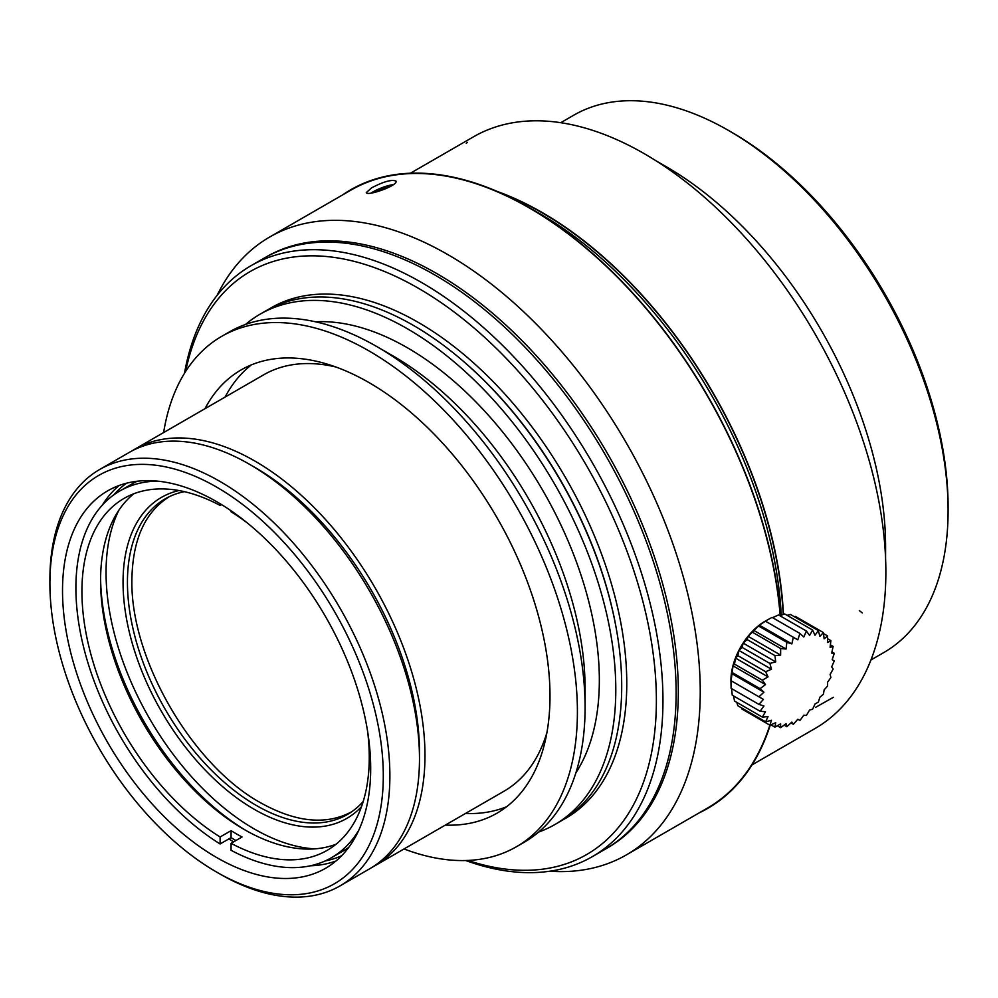 <?xml version="1.0" encoding="UTF-8"?>
<svg xmlns="http://www.w3.org/2000/svg" width="998" height="998" viewBox="0 0 998 998"><rect width="100%" height="100%" fill="white"/><g stroke="black" fill="none" stroke-linecap="round" stroke-linejoin="round"><path stroke-width="1.5" d="M560.751 122.692L573.663 115.244A310.191 179.091 60 0 1 728.765 130.601A310.191 179.091 60 0 1 728.765 130.613L732.045 132.509A305.538 176.409 60 0 1 732.058 132.509A305.538 176.409 60 0 1 948.1 506.71L948.1 510.514A310.191 179.091 60 0 1 883.854 652.517L870.955 659.965M732.058 132.509L728.765 130.613A310.191 179.091 60 0 1 948.1 510.514M666.252 166.703L655.823 160.678L666.252 166.691A310.191 179.091 60 0 1 666.252 166.703A310.191 179.091 60 0 1 885.588 546.605L885.588 558.643M502.144 193.612A341.216 197.005 60 0 1 542.326 212.923A341.216 197.005 60 0 1 783.193 614.519M730.948 680.648L763.42 699.398L758.942 704.401L731.097 688.333L730.948 680.648A48.079 27.757 -60 0 1 730.948 680.212A48.079 27.757 -60 0 1 765.341 621.093L772.053 617.375L799.909 633.443M734.503 701.033L733.53 695.918M734.491 701.033L762.335 717.1A151.234 61.739 11.6 0 0 768.036 716.589L765.641 721.791A151.234 79.378 4.2 0 0 771.466 720.269L769.87 725.172A151.234 94.598 -4.5 0 0 775.708 722.714L774.922 727.143A151.234 106.936 -15 0 0 780.611 723.849L780.636 727.654A151.234 116.042 -27.8 0 0 786.05 723.637L786.823 726.681A151.234 121.606 -43 0 0 791.838 722.09L793.323 724.261A151.234 123.49 -60 0 0 797.801 719.246L799.909 720.444A151.234 121.606 -77 0 0 803.777 715.204L806.396 715.379A151.234 116.042 -92.2 0 0 809.565 710.065L812.597 709.204A151.234 106.936 -105 0 0 814.992 704.002L818.31 702.093A151.234 94.598 -115.5 0 0 819.907 697.203L823.35 694.284A151.234 79.378 -124.2 0 0 824.148 689.855L827.591 686.013A151.234 61.739 -131.6 0 0 827.579 682.208L830.885 677.517A151.234 42.24 -138.1 0 0 830.111 674.473L833.143 669.059A151.234 21.445 -144.2 0 0 831.671 666.889L834.278 660.901L832.195 659.69L834.278 653.291A151.234 21.445 -155.8 0 1 831.671 653.104L833.13 646.455A151.234 42.228 -161.9 0 1 830.111 647.315L830.885 640.604A151.234 61.739 -168.4 0 1 827.579 642.5L827.579 635.926A151.234 79.378 -175.8 0 1 824.148 638.82L823.35 632.532A151.234 94.598 175.5 0 1 819.907 636.375L818.298 630.561A151.234 106.936 165 0 1 814.992 635.239L812.584 630.05A151.234 116.042 152.2 0 1 809.565 635.452L806.396 631.023A151.234 121.606 137 0 1 803.777 636.998L799.897 633.456A151.234 123.49 120 0 1 797.801 639.843L793.31 637.26A151.234 121.606 103 0 1 791.838 643.897L786.811 642.338A151.234 116.042 87.8 0 1 786.05 649.024L780.623 648.513A151.234 106.936 75 0 1 780.611 655.087L774.91 655.611A151.234 94.598 64.5 0 1 775.708 661.899L769.87 663.42A151.234 79.378 55.8 0 1 771.466 669.234L765.628 671.704A151.234 61.739 48.4 0 1 768.036 676.881L762.335 680.199A151.234 42.24 41.9 0 1 765.491 684.616L760.077 688.645A151.234 21.445 35.8 0 1 763.944 692.2L758.942 696.804L763.42 699.398M731.584 688.62L732.245 695.182L760.077 711.25A151.234 42.228 18.1 0 0 765.491 711.774L762.335 717.1M765.628 721.791L737.784 705.723L736.823 702.367M769.87 725.172L742.025 709.104L741.526 707.881M770.818 724.785L774.91 727.155M777.355 725.771L780.623 727.667M784.104 725.122L786.823 726.694M790.965 722.914L793.31 724.261M831.945 651.944L834.291 653.291M830.423 644.883L833.143 646.455M827.604 638.72L830.885 640.604M823.487 633.543L827.591 635.913M794.196 616.639L795.506 616.465L823.35 632.532M790.466 614.481L818.298 630.561M787.073 615.317L790.453 614.494M779.85 615.691L784.74 613.982L812.597 630.05M772.564 617.662L778.552 614.955L806.396 631.023M765.341 621.093L797.801 639.843M731.097 680.736L733.031 665.878L734.491 664.119L735.563 658.144L737.784 655.624L738.994 650.484L742.025 647.353L743.236 643.149L747.078 639.543L748.138 636.337L759.366 625.147L765.466 621.193L793.31 637.248M759.366 625.147L791.838 643.897M758.979 626.245L786.823 642.325M753.577 630.287L786.05 649.024M752.791 632.433L780.623 648.5M748.138 636.337L780.611 655.087M747.078 639.531L774.922 655.599M743.236 643.149L775.708 661.899M742.025 647.34L769.87 663.408M738.994 650.484L771.466 669.234M737.784 655.624L765.628 671.691M735.563 658.144L768.036 676.881M734.491 664.119L762.335 680.187M733.031 665.878L765.491 684.616M732.233 672.565L760.077 688.645M731.472 673.45L763.944 692.2M731.085 680.723L758.929 696.804M758.942 704.401L763.944 705.985L760.077 711.25M217.165 295.271A356.723 205.95 60 0 1 269.647 237.037L350.797 190.181A356.723 205.95 60 0 1 529.165 207.858L540.13 214.183A341.216 197.005 60 0 1 540.953 214.67M265.343 257.447A341.216 197.005 60 0 1 607.645 453.803A341.216 197.005 60 0 1 606.547 848.437M269.647 237.037A356.723 205.95 60 0 1 626.37 443A356.723 205.95 60 0 1 626.37 854.899A356.723 205.95 60 0 1 549.698 871.229M529.165 207.858A356.723 205.95 60 0 1 780.187 615.566M769.857 725.172A356.723 205.95 60 0 1 707.52 808.056L626.37 854.899M371.493 187.911C383.619 181.574 391.777 179.291 395.969 181.087C398.701 185.391 366.84 196.569 366.328 192.589L371.493 187.911M374.824 192.015L385.265 187.424L385.777 188.734M385.265 187.424L389.869 186.788M393.387 184.618A15.506 3.281 -21.2 0 0 386.114 186.264A15.506 3.281 -21.2 0 0 371.169 193.063M506.572 806.758C494.06 811.811 480.362 814.056 465.467 813.482M225.074 397.092C231.711 384.492 240.044 374.1 250.074 365.942M204.977 408.693A255.912 147.754 60 0 1 241.092 369.934A255.912 147.754 60 0 1 369.035 382.608A255.912 147.754 60 0 1 536.225 608.119A255.912 147.754 60 0 1 496.992 813.183A255.912 147.754 60 0 1 445.37 825.084M163.622 432.571A294.684 170.134 60 0 1 221.693 336.351A294.684 170.134 60 0 1 369.035 350.947A294.684 170.134 60 0 1 561.55 610.626A294.684 170.134 60 0 1 516.378 846.766A294.684 170.134 60 0 1 404.028 848.949M221.693 336.351L229.378 331.922A294.684 170.134 60 0 1 376.72 346.518L376.72 346.518A294.684 170.134 60 0 1 585.09 707.432A294.684 170.134 60 0 1 524.062 842.337L516.378 846.766M393.175 356.024L376.72 346.518L393.162 356.012A271.419 156.711 60 0 1 393.175 356.024A271.419 156.711 60 0 1 585.09 688.433L585.09 707.432M315.48 321.793A271.419 156.711 60 0 1 407.421 347.791A271.419 156.711 60 0 1 575.883 772.839M245.533 324.45A294.684 170.134 60 0 1 260.079 314.195A294.684 170.134 60 0 1 407.421 328.791A294.684 170.134 60 0 1 599.935 588.471A294.684 170.134 60 0 1 554.763 824.61A294.684 170.134 60 0 1 538.608 832.082M260.079 314.195L265.992 310.777A294.684 170.134 60 0 1 413.334 325.373A294.684 170.134 60 0 1 458.182 356.91A294.684 170.134 60 0 1 616.826 631.697A294.684 170.134 60 0 1 560.676 821.192L554.763 824.61M185.616 371.493A336.563 194.311 60 0 1 418.387 288.26A336.563 194.311 60 0 1 655.075 670.968A336.563 194.311 60 0 1 467.912 860.438M184.468 373.339A341.216 197.005 60 0 1 251.072 265.668A341.216 197.005 60 0 1 421.68 282.571A341.216 197.005 60 0 1 644.596 583.244A341.216 197.005 60 0 1 592.288 856.671A341.216 197.005 60 0 1 465.742 860.525M251.072 265.668L264.233 258.07A341.216 197.005 60 0 1 434.841 274.974A341.216 197.005 60 0 1 657.757 575.646A341.216 197.005 60 0 1 605.449 849.073L592.288 856.671M216.603 501.645A217.913 125.81 60 0 1 358.956 693.672A217.913 125.81 60 0 1 325.56 868.285A217.913 125.81 60 0 1 107.647 742.475A217.913 125.81 60 0 1 107.647 490.854A217.913 125.81 60 0 1 216.603 501.645M335.964 861A217.913 125.81 60 0 1 310.403 865.79M233.569 841.875A217.913 125.81 60 0 1 228.866 838.906M102.233 505.238A217.913 125.81 60 0 1 119.161 485.477M216.603 487.086A235.753 136.115 -120 0 0 49.9 583.331A235.753 136.115 -120 0 0 216.591 872.065A235.753 136.115 -120 0 0 383.294 775.82A235.753 136.115 -120 0 0 216.603 487.086M49.9 583.331L49.9 579.526A240.406 138.797 60 0 1 99.688 469.484A240.406 138.797 60 0 1 219.884 481.385A240.406 138.797 60 0 1 376.945 693.236A240.406 138.797 60 0 1 340.093 885.862A240.406 138.797 60 0 1 219.884 873.961L216.591 872.065M99.688 469.484L129.303 452.381A240.406 138.797 60 0 1 249.5 464.295A240.406 138.797 60 0 1 406.548 676.133A240.406 138.797 60 0 1 369.697 868.771L340.093 885.862M252.269 465.916A232.646 134.318 60 0 1 254.989 467.451A232.646 134.318 60 0 1 419.472 755.511M132.073 450.859A240.406 138.797 60 0 1 134.78 449.212A240.406 138.797 60 0 1 254.989 461.126A240.406 138.797 60 0 1 412.037 672.964A240.406 138.797 60 0 1 375.186 865.603A240.406 138.797 60 0 1 372.416 867.137M546.941 732.507A240.406 138.797 60 0 1 504.04 791.202L375.186 865.603M134.78 449.212L263.647 374.824A240.406 138.797 60 0 1 335.927 367.014M325.099 860.975A215.431 124.376 -120 0 0 341.653 855.723M126.584 483.194A215.431 124.376 -120 0 0 113.747 494.908M367.663 731.721A203.18 117.302 60 0 1 327.182 850.333A203.18 117.302 60 0 1 231.074 843.322L231.074 850.284A211.713 122.23 -120 0 0 331.448 857.719A211.713 122.23 -120 0 0 358.868 830.062M231.074 510.789L231.074 511.774A203.18 117.302 60 0 1 246.98 522.678M331.448 857.719L343.512 850.758A211.713 122.23 -120 0 0 348.664 847.477M137.225 481.248A211.713 122.23 -120 0 0 131.798 484.067L119.735 491.041A211.713 122.23 -120 0 0 86.265 657.146A211.713 122.23 -120 0 0 220.109 843.959L231.074 837.621A211.713 122.23 -120 0 0 235.915 840.528M157.41 481.123A211.713 122.23 -120 0 0 119.735 491.041M220.109 503.716L220.109 505.437A203.18 117.302 60 0 0 124.002 498.426A203.18 117.302 60 0 0 91.841 657.707A203.18 117.302 60 0 0 220.109 836.985L220.109 843.959M184.381 491.665A182.235 105.214 -120 0 0 165.181 498.825A182.235 105.214 -120 0 0 165.181 709.254A182.235 105.214 -120 0 0 347.416 814.48A182.235 105.214 -120 0 0 363.222 801.431M169.585 496.53C145.109 511.725 132.547 539.506 131.886 579.85C130.301 658.381 191.803 764.905 260.603 802.791C295.87 822.402 326.209 825.408 351.62 811.811M361.488 806.671A185.341 107.011 60 0 1 161.439 711.424A185.341 107.011 60 0 1 178.979 490.542M118.962 510.078A209.38 120.883 -120 0 0 254.103 828.876A209.38 120.883 -120 0 0 314.557 848.874M336.077 844.208A203.18 117.302 60 0 1 244.236 829.513L244.236 829.513A203.18 117.302 60 0 1 100.573 580.674A203.18 117.302 60 0 1 133.757 493.785M220.109 836.985L231.074 830.66A203.18 117.302 -120 0 0 242.04 836.985L231.074 843.322M221.556 504.601L220.109 505.437M100.586 578.166A209.38 120.883 -120 0 0 246.419 830.748M231.074 837.621L231.074 830.66M410.415 173.228L473.514 136.801A341.603 197.23 60 0 1 815.116 334.018A341.603 197.23 60 0 1 815.116 728.465L752.005 764.905M783.455 614.419A341.603 197.23 -120 0 0 610.427 263.235A341.603 197.23 -120 0 0 607.258 260.366A341.603 197.23 -120 0 0 577.505 235.89A341.603 197.23 -120 0 0 574.249 233.482A341.603 197.23 -120 0 0 543.91 213.522A341.603 197.23 -120 0 0 540.617 211.626A341.603 197.23 -120 0 0 510.277 196.569A341.603 197.23 -120 0 0 507.021 195.209A341.603 197.23 -120 0 0 497.64 191.616M342.476 194.984A357.109 206.174 60 0 1 529.165 207.534A357.109 206.174 60 0 1 664.344 330.887A357.109 206.174 60 0 1 666.976 334.355A357.109 206.174 60 0 1 780.448 615.479M781.234 615.192A341.603 197.23 -120 0 0 671.953 335.178A341.603 197.23 -120 0 0 669.209 331.561A341.603 197.23 -120 0 0 540.13 213.871L529.165 207.534M534.703 210.815A341.603 197.23 -120 0 0 528.616 207.534M770.256 725.022A357.109 206.174 60 0 1 699.199 812.859M458.182 356.91L459.055 357.633A292.688 168.986 60 0 1 616.639 630.574L616.826 631.697M268.549 309.355A294.684 170.134 60 0 1 418.387 322.454A294.684 170.134 60 0 1 611.587 584.441A294.684 170.134 60 0 1 563.184 819.695M862.247 612.909L859.353 610.626M467.513 142.302L466.291 143.3M833.417 697.29L815.628 707.332"/></g></svg>
